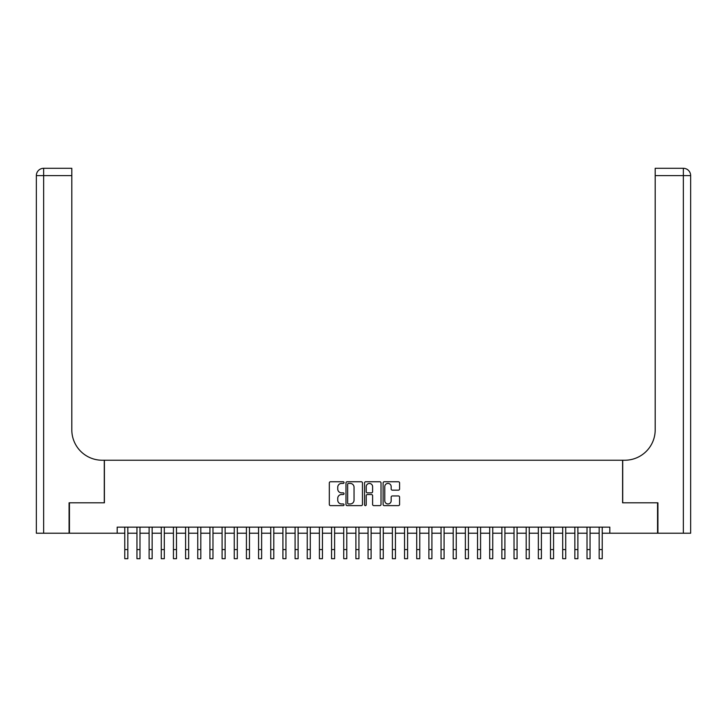 <?xml version="1.0" encoding="UTF-8"?>
<svg xmlns="http://www.w3.org/2000/svg" width="727" height="727" viewBox="0 0 727 727"><rect width="100%" height="100%" fill="white"/><g stroke="black" fill="none" stroke-linecap="round" stroke-linejoin="round"><path stroke-width="1.09" d="M344.035 482.583A0.836 0.836 0 0 0 343.199 481.747L330.512 481.747A1.19 1.19 0 0 0 329.322 482.937L329.322 504.429A1.19 1.19 0 0 0 330.512 505.628L343.199 505.628A0.836 0.836 0 0 0 344.035 504.792A0.836 0.836 0 0 0 343.199 503.956L341.563 503.956A3.817 3.817 0 0 1 337.737 500.131L337.737 498.34A3.817 3.817 0 0 1 341.563 494.524L343.199 494.524A0.836 0.836 0 0 0 344.035 493.688A0.836 0.836 0 0 0 343.199 492.851L341.563 492.851A3.817 3.817 0 0 1 337.737 489.026L337.737 487.235A3.817 3.817 0 0 1 341.563 483.419L343.199 483.419A0.836 0.836 0 0 0 344.035 482.583M398.396 490.162A1.19 1.19 0 0 0 399.586 488.971L399.586 482.937A1.19 1.19 0 0 0 398.396 481.747L384.301 481.747A1.19 1.19 0 0 0 383.111 482.937L383.111 504.429A1.19 1.19 0 0 0 384.301 505.628L398.396 505.628A1.19 1.19 0 0 0 399.586 504.429L399.586 497.15A1.19 1.19 0 0 0 398.396 495.95L392.362 495.95A1.19 1.19 0 0 0 391.171 497.15L391.171 500.758A3.19 3.19 0 0 1 387.973 503.956A3.19 3.19 0 0 1 384.783 500.758L384.783 486.608A3.19 3.19 0 0 1 387.973 483.419A3.19 3.19 0 0 1 391.171 486.608L391.171 488.971A1.19 1.19 0 0 0 392.362 490.162L398.396 490.162M117.183 533.218L69.438 533.218L69.438 502.811L104.406 502.811L104.406 460.236L622.594 460.236L622.594 502.811L657.562 502.811L657.562 533.218L609.817 533.218L609.817 527.139L117.183 527.139L117.183 533.218L124.78 533.218M362.455 482.937A1.19 1.19 0 0 0 361.264 481.747L347.17 481.747A1.19 1.19 0 0 0 345.979 482.937L345.979 504.429A1.19 1.19 0 0 0 347.17 505.628L361.264 505.628A1.19 1.19 0 0 0 362.455 504.429L362.455 482.937M365.736 481.747L379.83 481.747A1.19 1.19 0 0 1 381.021 482.937L381.021 504.429A1.19 1.19 0 0 1 379.83 505.628L373.796 505.628A1.19 1.19 0 0 1 372.606 504.429L372.606 495.714A1.19 1.19 0 0 0 371.406 494.524L367.408 494.524A1.19 1.19 0 0 0 366.217 495.714L366.217 504.792A0.836 0.836 0 0 1 365.381 505.628A0.836 0.836 0 0 1 364.545 504.792L364.545 482.937A1.19 1.19 0 0 1 365.736 481.747M127.825 533.218L136.949 533.218M139.984 533.218L149.108 533.218M152.152 533.218L161.276 533.218M164.311 533.218L173.435 533.218M176.479 533.218L185.603 533.218M188.647 533.218L197.762 533.218M200.806 533.218L209.93 533.218M212.975 533.218L222.089 533.218M225.134 533.218L234.258 533.218M237.302 533.218L246.426 533.218M249.461 533.218L258.585 533.218M261.629 533.218L270.753 533.218M273.788 533.218L282.912 533.218M285.956 533.218L295.08 533.218M298.115 533.218L307.239 533.218M310.284 533.218L319.407 533.218M322.443 533.218L331.567 533.218M334.611 533.218L343.735 533.218M346.779 533.218L355.894 533.218M358.938 533.218L368.062 533.218M371.106 533.218L380.221 533.218M383.265 533.218L392.389 533.218M395.433 533.218L404.557 533.218M407.593 533.218L416.716 533.218M419.761 533.218L428.885 533.218M431.92 533.218L441.044 533.218M444.088 533.218L453.212 533.218M456.247 533.218L465.371 533.218M468.415 533.218L477.539 533.218M480.574 533.218L489.698 533.218M492.742 533.218L501.866 533.218M504.911 533.218L514.025 533.218M517.07 533.218L526.194 533.218M529.238 533.218L538.353 533.218M541.397 533.218L550.521 533.218M553.565 533.218L562.689 533.218M565.724 533.218L574.848 533.218M577.892 533.218L587.016 533.218M590.051 533.218L599.175 533.218M602.22 533.218L609.817 533.218M348.487 483.419A0.836 0.836 0 0 0 347.651 484.255L347.651 503.12A0.836 0.836 0 0 0 348.487 503.956L350.214 503.956A3.817 3.817 0 0 0 354.04 500.131L354.04 487.235A3.817 3.817 0 0 0 350.214 483.419L348.487 483.419M372.606 486.672A3.19 3.19 0 0 0 369.407 483.473A3.19 3.19 0 0 0 366.217 486.672L366.217 491.652A1.19 1.19 0 0 0 367.408 492.851L371.406 492.851A1.19 1.19 0 0 0 372.606 491.652L372.606 486.672M124.78 549.576L127.825 549.576L127.825 558.699L124.78 558.699L124.78 527.139M127.825 549.576L127.825 527.139M69.074 502.811L104.288 502.811L104.288 460.236L102.216 460.236A30.407 30.407 0 0 1 71.809 429.821L71.809 175.598L43.647 175.598L43.647 533.218L69.074 533.218L69.074 502.811M43.647 533.218L36.35 533.218L36.35 175.598A7.297 7.297 0 0 1 43.647 168.3L71.809 168.3L71.809 175.598M71.809 168.3L43.647 168.3A7.297 7.297 0 0 0 36.35 175.598L43.647 175.598L43.647 168.3M102.216 460.236A30.407 30.407 0 0 1 71.809 429.821M683.353 533.218L683.353 168.3A7.297 7.297 0 0 1 690.65 175.598L690.65 533.218L657.926 533.218L657.926 502.811L622.712 502.811L622.712 460.236L624.784 460.236A30.407 30.407 0 0 0 655.191 429.821L655.191 168.3L683.353 168.3L655.191 168.3M624.784 460.236A30.407 30.407 0 0 0 655.191 429.821M136.949 558.699L139.984 558.699L136.949 558.699L136.949 527.139M139.984 558.699L139.984 527.139M149.108 558.699L152.152 558.699L149.108 558.699L149.108 527.139M152.152 558.699L152.152 527.139M161.276 558.699L164.311 558.699L161.276 558.699L161.276 527.139M164.311 558.699L164.311 527.139M173.435 558.699L176.479 558.699L173.435 558.699L173.435 527.139M176.479 558.699L176.479 527.139M185.603 558.699L188.647 558.699L185.603 558.699L185.603 527.139M188.647 558.699L188.647 527.139M197.762 558.699L200.806 558.699L197.762 558.699L197.762 527.139M200.806 558.699L200.806 527.139M209.93 558.699L212.975 558.699L209.93 558.699L209.93 527.139M212.975 558.699L212.975 527.139M222.089 558.699L225.134 558.699L222.089 558.699L222.089 527.139M225.134 558.699L225.134 527.139M234.258 558.699L237.302 558.699L234.258 558.699L234.258 527.139M237.302 558.699L237.302 527.139M246.426 558.699L249.461 558.699L246.426 558.699L246.426 527.139M249.461 558.699L249.461 527.139M258.585 558.699L261.629 558.699L258.585 558.699L258.585 527.139M261.629 558.699L261.629 527.139M270.753 558.699L273.788 558.699L270.753 558.699L270.753 527.139M273.788 558.699L273.788 527.139M282.912 558.699L285.956 558.699L282.912 558.699L282.912 527.139M285.956 558.699L285.956 527.139M295.08 558.699L298.115 558.699L295.08 558.699L295.08 527.139M298.115 558.699L298.115 527.139M307.239 558.699L310.284 558.699L307.239 558.699L307.239 527.139M310.284 558.699L310.284 527.139M319.407 558.699L322.443 558.699L319.407 558.699L319.407 527.139M322.443 558.699L322.443 527.139M331.567 558.699L334.611 558.699L331.567 558.699L331.567 527.139M334.611 558.699L334.611 527.139M343.735 558.699L346.779 558.699L343.735 558.699L343.735 527.139M346.779 558.699L346.779 527.139M355.894 558.699L358.938 558.699L355.894 558.699L355.894 527.139M358.938 558.699L358.938 527.139M368.062 558.699L371.106 558.699L368.062 558.699L368.062 527.139M371.106 558.699L371.106 527.139M380.221 558.699L383.265 558.699L380.221 558.699L380.221 527.139M383.265 558.699L383.265 527.139M392.389 558.699L395.433 558.699L392.389 558.699L392.389 527.139M395.433 558.699L395.433 527.139M404.557 558.699L407.593 558.699L404.557 558.699L404.557 527.139M407.593 558.699L407.593 527.139M416.716 558.699L419.761 558.699L416.716 558.699L416.716 527.139M419.761 558.699L419.761 527.139M428.885 558.699L431.92 558.699L428.885 558.699L428.885 527.139M431.92 558.699L431.92 527.139M441.044 558.699L444.088 558.699L441.044 558.699L441.044 527.139M444.088 558.699L444.088 527.139M453.212 558.699L456.247 558.699L453.212 558.699L453.212 527.139M456.247 558.699L456.247 527.139M465.371 558.699L468.415 558.699L465.371 558.699L465.371 527.139M468.415 558.699L468.415 527.139M477.539 558.699L480.574 558.699L477.539 558.699L477.539 527.139M480.574 558.699L480.574 527.139M489.698 558.699L492.742 558.699L489.698 558.699L489.698 527.139M492.742 558.699L492.742 527.139M501.866 558.699L504.911 558.699L501.866 558.699L501.866 527.139M504.911 558.699L504.911 527.139M514.025 558.699L517.07 558.699L514.025 558.699L514.025 527.139M517.07 558.699L517.07 527.139M526.194 558.699L529.238 558.699L526.194 558.699L526.194 527.139M529.238 558.699L529.238 527.139M538.353 558.699L541.397 558.699L538.353 558.699L538.353 527.139M541.397 558.699L541.397 527.139M550.521 558.699L553.565 558.699L550.521 558.699L550.521 527.139M553.565 558.699L553.565 527.139M562.689 558.699L565.724 558.699L562.689 558.699L562.689 527.139M565.724 558.699L565.724 527.139M574.848 558.699L577.892 558.699L574.848 558.699L574.848 527.139M577.892 558.699L577.892 527.139M587.016 558.699L590.051 558.699L587.016 558.699L587.016 527.139M590.051 558.699L590.051 527.139M599.175 558.699L602.22 558.699L599.175 558.699L599.175 527.139M602.22 558.699L602.22 527.139M690.65 175.598L655.191 175.598M136.949 549.576L139.984 549.576M149.108 549.576L152.152 549.576M161.276 549.576L164.311 549.576M173.435 549.576L176.479 549.576M185.603 549.576L188.647 549.576M197.762 549.576L200.806 549.576M209.93 549.576L212.975 549.576M222.089 549.576L225.134 549.576M234.258 549.576L237.302 549.576M246.426 549.576L249.461 549.576M258.585 549.576L261.629 549.576M270.753 549.576L273.788 549.576M282.912 549.576L285.956 549.576M295.08 549.576L298.115 549.576M307.239 549.576L310.284 549.576M319.407 549.576L322.443 549.576M331.567 549.576L334.611 549.576M343.735 549.576L346.779 549.576M355.894 549.576L358.938 549.576M368.062 549.576L371.106 549.576M380.221 549.576L383.265 549.576M392.389 549.576L395.433 549.576M404.557 549.576L407.593 549.576M416.716 549.576L419.761 549.576M428.885 549.576L431.92 549.576M441.044 549.576L444.088 549.576M453.212 549.576L456.247 549.576M465.371 549.576L468.415 549.576M477.539 549.576L480.574 549.576M489.698 549.576L492.742 549.576M501.866 549.576L504.911 549.576M514.025 549.576L517.07 549.576M526.194 549.576L529.238 549.576M538.353 549.576L541.397 549.576M550.521 549.576L553.565 549.576M562.689 549.576L565.724 549.576M574.848 549.576L577.892 549.576M587.016 549.576L590.051 549.576M599.175 549.576L602.22 549.576"/></g></svg>
